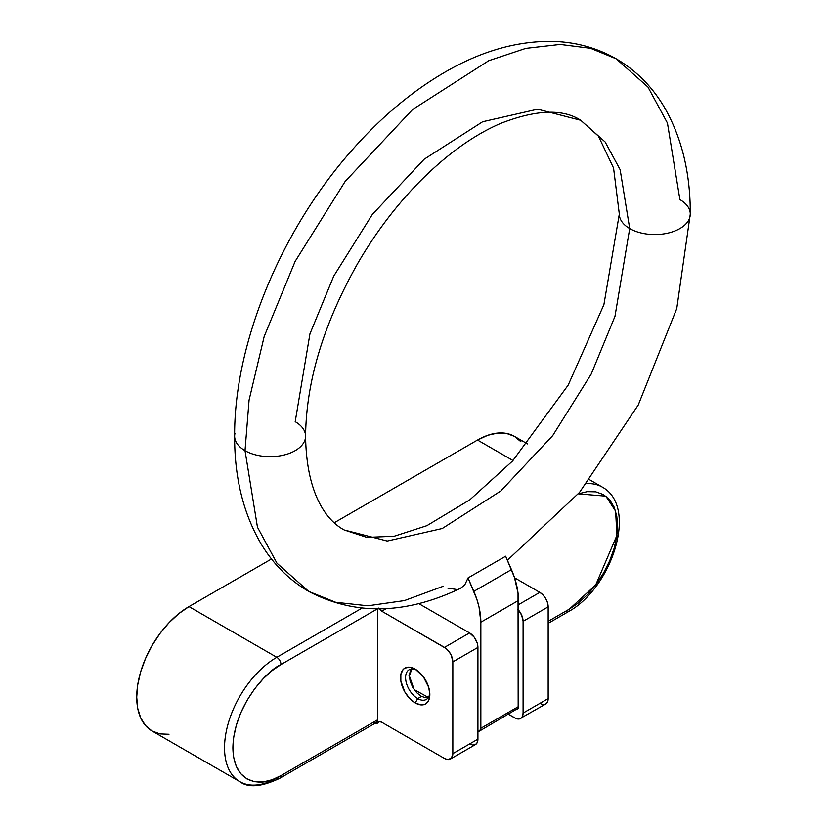 <?xml version="1.0" encoding="UTF-8"?>
<svg xmlns="http://www.w3.org/2000/svg" width="827" height="827" viewBox="0 0 827 827"><rect width="100%" height="100%" fill="white"/><g stroke="black" fill="none" stroke-linecap="round" stroke-linejoin="round"><path stroke-width="1.24" d="M417.707 698.588A17.15 9.903 60 0 1 406.512 683.474A17.15 9.903 60 0 1 409.138 669.736A17.15 9.903 60 0 1 416.519 669.963A17.15 9.903 -120 0 0 405.602 678.285A17.15 9.903 -120 0 0 417.707 698.588L415.206 702.929A20.696 11.95 60 0 1 400.568 677.582A20.696 11.95 60 0 1 415.206 669.136L415.206 669.136A20.696 11.95 60 0 1 429.833 694.484A20.696 11.95 60 0 1 415.206 702.929L417.707 698.588A17.15 9.903 -120 0 0 429.782 692.933A17.15 9.903 60 0 1 426.287 699.435A17.15 9.903 60 0 1 417.707 698.588L421.481 696.406L417.707 698.588M469.56 743.969L472.765 745.086L475.473 744.558A11.826 6.833 -120 0 0 477.923 739.142L477.923 647.407L477.293 643.344L474.212 637.235L469.56 632.924L418.607 603.503L469.56 632.924L444.471 647.407A11.826 6.833 60 0 1 452.834 661.889L477.923 647.407A11.826 6.833 -120 0 0 469.56 632.924L444.471 647.407L381.754 611.194L386.23 608.61L381.754 611.194L446.104 648.533L449.123 651.717L451.428 655.708L452.834 661.889L477.923 647.407L477.923 739.142L452.834 753.624L452.834 661.889L452.834 753.624A11.826 6.833 60 0 1 450.384 759.041A11.826 6.833 60 0 1 444.471 758.452L381.754 722.25L379.665 721.682L376.605 723.449L374.507 722.891M539.814 592.37L518.488 604.682L539.814 592.37L514.559 577.794L539.814 592.37A11.826 6.833 -120 0 1 548.167 606.853L523.088 621.335L548.167 606.853L547.536 602.79L545.727 598.603L543.008 594.944L539.814 592.37M518.488 610.057A11.826 6.833 60 0 1 523.088 621.335L523.088 713.07A11.826 6.833 60 0 1 520.638 718.487A11.826 6.833 60 0 1 514.725 717.898L508.512 714.311L516.348 718.653L519.366 718.952L545.727 704.004A11.826 6.833 -120 0 0 548.167 698.588L523.088 713.07L548.167 698.588L548.167 606.853L548.167 698.588L547.536 701.916L545.727 704.004M450.384 759.041L475.473 744.558L477.293 742.47L477.923 739.142L452.834 753.624L451.428 758.183L447.676 759.568L444.471 758.452L381.754 722.25A5.913 3.411 60 0 0 378.797 721.95A5.913 3.411 60 0 0 378.135 722.571A5.913 3.411 60 0 1 377.463 723.18A5.913 3.411 60 0 1 375.179 723.212M378.797 608.072L381.754 611.194A5.913 3.411 60 0 1 379.324 608.889M373.39 722.25L376.347 722.54L377.567 719.831L377.567 608.91L377.567 719.831L280.984 775.602L377.567 719.831A5.913 3.411 -120 0 1 376.347 722.54L279.753 778.3A5.913 3.411 -120 0 0 280.984 775.602C266.914 785.95 233.555 788.555 232.894 747.835C233.555 706.361 266.914 670.439 280.984 664.546L272.228 670.521L263.275 678.667L254.664 688.788L246.984 700.438L240.729 712.926L236.274 725.444L233.7 737.27L232.894 747.835L233.7 757.47L236.274 766.319L240.729 773.69L246.984 778.962L254.664 781.742L263.275 781.918L272.228 779.727L280.984 775.602A5.913 3.411 60 0 1 279.753 778.3A5.913 3.411 60 0 1 276.797 778.011A73.913 42.673 -60 0 1 239.84 781.67A73.913 42.673 -60 0 1 228.51 722.436A73.913 42.673 -60 0 1 276.797 657.3A5.913 3.411 60 0 1 280.984 664.546L377.339 608.91L280.984 664.546A5.913 3.411 -120 0 0 276.797 657.3A73.913 42.673 120 0 0 229.968 717.898A73.913 42.673 120 0 0 235.209 778.228M415.206 669.136L409.603 667.182L404.858 668.113L403.038 669.622L400.847 674.45L400.847 681.045L404.858 692.013L409.603 698.412L415.206 702.929L420.809 704.883L423.331 704.78L425.554 703.953L428.727 700.304L429.833 694.484L428.727 687.371L423.331 676.672L415.206 669.136M517.919 609.437L521.672 615.154L523.088 621.335L523.088 713.07L522.447 716.399L520.638 718.487M539.814 703.415L543.008 704.532M379.665 721.682L378.135 722.571L379.665 721.682M578.3 493.833L605.829 496.148L615.619 511.169L616.901 535.451L595.729 584.885L569.493 609.023A5.913 3.411 60 0 1 568.273 611.732A5.913 3.411 -120 0 0 569.493 609.023L548.167 621.335L569.493 609.023L578.249 603.048L587.201 594.902L595.812 584.782L603.503 573.132L609.747 560.644L614.203 548.125L616.777 536.299L617.583 525.734L616.777 516.1L614.203 507.251L609.747 499.88L603.503 494.608L595.812 491.838L587.201 491.651L578.249 493.853M279.753 778.3C261.487 786.942 248.183 788.069 239.84 781.67L152.034 730.975L145.531 725.579L140.704 717.939L137.727 708.336L136.724 697.14L137.727 684.787L140.704 671.741L145.531 658.519L152.034 645.618L159.952 633.544L168.987 622.752L178.797 613.655L188.99 606.604L276.797 657.3L361.833 608.207L276.797 657.3L188.99 606.604L271.494 558.98L188.99 606.604A73.913 42.673 120 0 0 140.704 671.741A73.913 42.673 120 0 0 152.034 730.975L159.952 733.911L168.987 734.273M548.167 623.341L568.273 611.732A5.913 3.411 60 0 1 565.317 611.442M334.304 522.716L477.51 440.036L513.009 460.536L477.51 440.036L334.304 522.716M586.684 483.671A73.913 42.673 -60 0 1 602.273 487.072L589.723 479.825M527.543 443.923L514.466 436.377A73.913 42.673 120 0 0 477.51 440.036L487.703 435.312L497.513 433.079L506.548 433.441L514.466 436.377L520.969 441.763M580.719 120.277L598.438 136.166L613.562 168.057L619.32 214.069L603.886 304.718L568.18 385.134L512.564 461.001L469.829 499.808L426.866 525.672L394.159 536.247L366.847 537.374L344.187 529.962L387.263 541.044L442.238 528.505L500.78 490.98L552.684 435.633L591.171 374.135L614.968 316.359L629.709 228.552L614.968 316.359L591.171 374.135L552.684 435.633L500.78 490.98L442.238 528.505L387.263 541.044L344.187 529.962C326.52 520.586 306.372 493.998 305.587 436.17C306.176 381.02 323.833 322.954 358.546 261.973C374.3 235.147 392.184 210.957 412.197 189.383C441.535 158.246 470.945 136.29 500.418 123.512C535.937 109.64 562.701 108.564 580.719 120.277L605.147 141.986L620.147 169.7L629.709 228.552A35.478 20.489 180 0 1 619.64 211.319A35.478 20.489 0 0 0 629.709 228.552L620.147 169.7L605.147 141.986L580.719 120.277L537.643 109.195L482.668 121.734L424.127 159.26L372.222 214.606L333.736 276.115L309.939 333.881L295.198 421.687A35.478 20.489 180 0 1 305.266 438.92A35.478 20.489 180 0 1 281.449 455.574A35.478 20.489 180 0 1 245.019 450.653L249.072 400.082L264.185 336.506L295.125 261.404L345.148 181.454L412.632 109.495L488.736 60.712L525.858 48.359L560.189 44.42L590.54 48.286L616.198 58.82L647.954 87.042L667.451 123.078L679.887 199.586A35.478 20.489 180 0 1 689.956 216.819A35.478 20.489 180 0 1 666.138 233.483A35.478 20.489 180 0 1 629.709 228.552A35.478 20.489 0 0 0 666.138 233.483A35.478 20.489 0 0 0 689.956 216.819M443.634 586.116L404.362 600.598L367.912 605.798L335.741 602.304L308.709 591.419L276.952 563.197L257.455 527.161L245.019 450.653L257.455 527.161L276.952 563.197L308.709 591.419C289.398 580.12 273.737 564.614 261.704 544.9C243.5 514.229 234.475 477.985 234.63 436.17C234.051 344.394 280.064 232.625 349.418 153.129C379.252 118.674 411.401 91.508 445.887 71.618C481.252 51.243 516.389 41.154 551.299 41.35C574.806 41.753 596.432 47.573 616.198 58.82L590.54 48.286L560.189 44.42L525.858 48.359L488.736 60.712L412.632 109.495L345.148 181.454L295.125 261.404L264.185 336.506L249.072 400.082L245.019 450.653A35.478 20.489 180 0 1 234.951 433.42A35.478 20.489 0 0 0 245.019 450.653A35.478 20.489 0 0 0 281.449 455.574A35.478 20.489 0 0 0 305.266 438.92M308.709 591.419C354.948 615.639 405.54 614.595 460.494 588.307L464.753 584.927L468.02 577.939L505.648 556.22L511.458 569.627L473.83 591.357A59.13 34.145 60 0 1 480.849 622.193L480.849 728.277A5.913 3.411 60 0 1 479.629 730.985A5.913 3.411 60 0 1 477.923 731.192L479.629 730.985L480.849 728.277L518.488 706.558L480.849 728.277L480.849 622.193L518.488 600.464L480.849 622.193L479.06 607.163L476.848 599.275L468.02 577.939L464.753 584.927L460.432 588.328M517.257 709.256A5.913 3.411 -120 0 0 518.488 706.558L518.488 600.464A59.13 34.145 -120 0 0 511.458 569.627L473.83 591.357L468.02 577.939L505.648 556.22L514.487 577.546L518.033 593.135L518.167 708.222L479.629 730.985M456.411 589.434L447.81 588.111M428.355 697.44L414.172 689.615L409.344 675.897A1.178 0.682 180 0 1 409.003 675.411A1.178 0.682 -0 0 0 409.344 675.897L410.171 671.39L411.898 668.94L409.344 675.897L410.171 681.345L412.776 687.433L416.746 692.737L421.057 696.169L425.367 697.709L428.355 697.44M568.273 611.732C611.504 588.431 638.816 507.137 602.273 487.072M616.198 58.82C635.632 70.192 651.366 85.822 663.43 105.711C681.479 136.31 690.431 172.429 690.276 214.069L676.744 308.605L638.227 405.034L579.541 492.365L507.406 560.261"/></g></svg>
